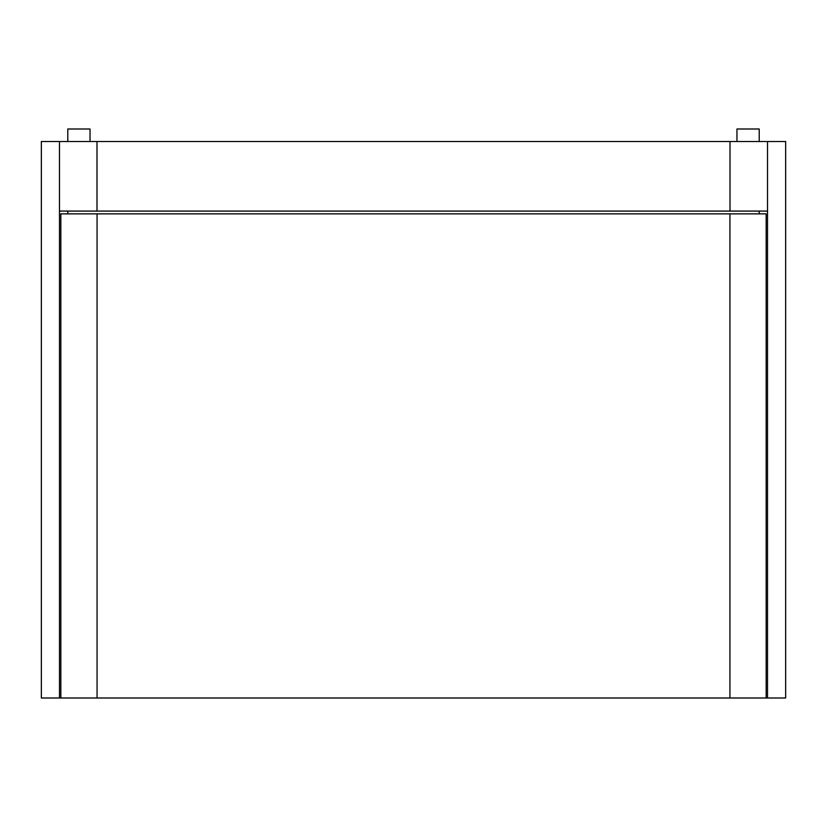<?xml version="1.0" encoding="UTF-8"?>
<svg xmlns="http://www.w3.org/2000/svg" width="827" height="827" viewBox="0 0 827 827"><rect width="100%" height="100%" fill="white"/><g stroke="black" fill="none" stroke-linecap="round" stroke-linejoin="round"><path stroke-width="1.24" d="M766.174 213.862L60.826 213.862L60.826 697.998L97.059 697.998L60.826 697.998L60.826 213.862L729.941 213.862L729.941 697.998L97.059 697.998L97.059 213.862L97.059 697.998L766.174 697.998L729.941 697.998L729.941 213.862L766.174 213.862L766.174 697.998L766.174 213.862M767.528 211.081L767.528 141.52L96.997 141.52L96.997 211.081L767.528 211.081L767.528 141.52L785.65 141.52L767.528 141.52L767.528 697.998L767.528 141.52L730.003 141.52L730.003 211.081L730.003 141.52L59.472 141.52L96.997 141.52L96.997 211.081L767.528 211.081M59.472 211.081L59.472 141.52L59.472 211.081L96.997 211.081L59.472 211.081M759.217 211.081L759.217 213.862L759.217 211.081M766.174 697.998L785.65 697.998L785.65 141.52L785.65 697.998L766.174 697.998M60.826 697.998L59.472 697.998L59.472 141.52L41.35 141.52L59.472 141.52L59.472 697.998L60.826 697.998M67.783 211.081L67.783 213.862L67.783 211.081M41.35 141.52L41.35 697.998L59.472 697.998L41.35 697.998L41.35 141.52M67.783 141.52L67.783 129.002L67.783 141.52M90.04 129.002L90.04 141.52L90.04 129.002L67.783 129.002L90.04 129.002M759.217 129.002L759.217 141.52L759.217 129.002L736.96 129.002L736.96 141.52L736.96 129.002L759.217 129.002"/></g></svg>
